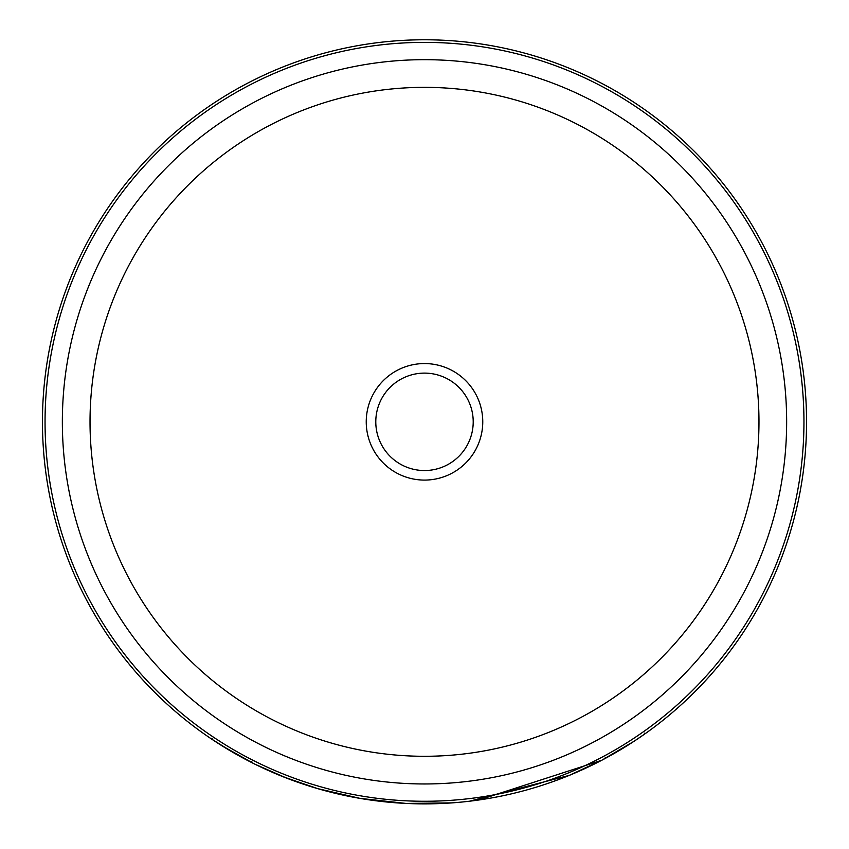 <?xml version="1.0" encoding="UTF-8"?>
<svg xmlns="http://www.w3.org/2000/svg" width="849" height="849" viewBox="0 0 849 849"><rect width="100%" height="100%" fill="white"/><g stroke="black" fill="none" stroke-linecap="round" stroke-linejoin="round"><path stroke-width="1.27" d="M42.45 421.826A382.05 382.05 0 0 1 424.5 39.776A382.05 382.05 0 0 1 806.55 421.826A382.05 382.05 0 0 1 424.5 803.876A382.05 382.05 0 0 1 42.45 421.826A382.05 382.05 0 0 0 424.5 803.876A382.05 382.05 0 0 0 806.55 421.826M482.763 421.826A58.263 58.263 0 0 1 424.5 480.088A58.263 58.263 0 0 1 366.237 421.826A58.263 58.263 0 0 1 424.5 363.563A58.263 58.263 0 0 1 482.763 421.826M375.789 421.826A48.711 48.711 0 0 0 424.5 470.537A48.711 48.711 0 0 0 473.211 421.826A48.711 48.711 0 0 0 424.5 373.114A48.711 48.711 0 0 0 375.789 421.826M360.273 798.431L317.537 788.594L286.495 778.077M452.071 802.878L406.034 803.43L359.817 798.357M357.355 797.922L352.643 797.052M324.456 790.536L319.797 789.241M317.866 788.689L283.173 776.771M282.133 776.357L280.934 775.869M286.686 778.151L255.082 764.259M254.169 763.803L221.578 745.528L211.656 739.086L233.337 752.607M253.373 763.4L255.878 764.641M259.38 766.35L264.018 768.525M269.26 770.913L279.31 775.211M280.149 775.551L293.934 780.868M298.37 782.449L315.181 787.893M339.324 794.261L348.546 796.245M459.532 802.263L460.858 802.135M469.497 801.212L569.244 775.392L601.962 760.152M588.877 766.7L581.056 770.319M578.371 771.518L568.554 775.668M561.486 778.469L550.248 782.587M521.053 791.47L517.317 792.425M479.25 799.928L601.761 760.258L634.107 741.241L644.858 733.918L644.306 733.133M337.446 793.815L333.54 792.881M332.649 792.669L321.251 789.655M315.924 788.116L310.808 786.567M298.678 782.555L277.634 774.511M269.388 770.966L255.984 764.694M255.676 764.546L253.755 763.591M62.348 421.826A362.152 362.152 0 0 1 424.5 59.674A362.152 362.152 0 0 1 786.652 421.826A362.152 362.152 0 0 1 424.5 783.967A362.152 362.152 0 0 1 62.348 421.826M758.974 421.826A334.474 334.474 0 0 0 424.5 87.351A334.474 334.474 0 0 0 90.026 421.826A334.474 334.474 0 0 0 424.5 756.289A334.474 334.474 0 0 0 758.974 421.826M803.95 421.826A379.45 379.45 0 0 0 424.5 42.376A379.45 379.45 0 0 0 45.05 421.826A379.45 379.45 0 0 0 424.5 801.265A379.45 379.45 0 0 0 803.95 421.826M251.792 761.532L251.357 762.391M605.273 757.319L605.719 758.157M212.186 738.301L211.656 739.086"/></g></svg>
